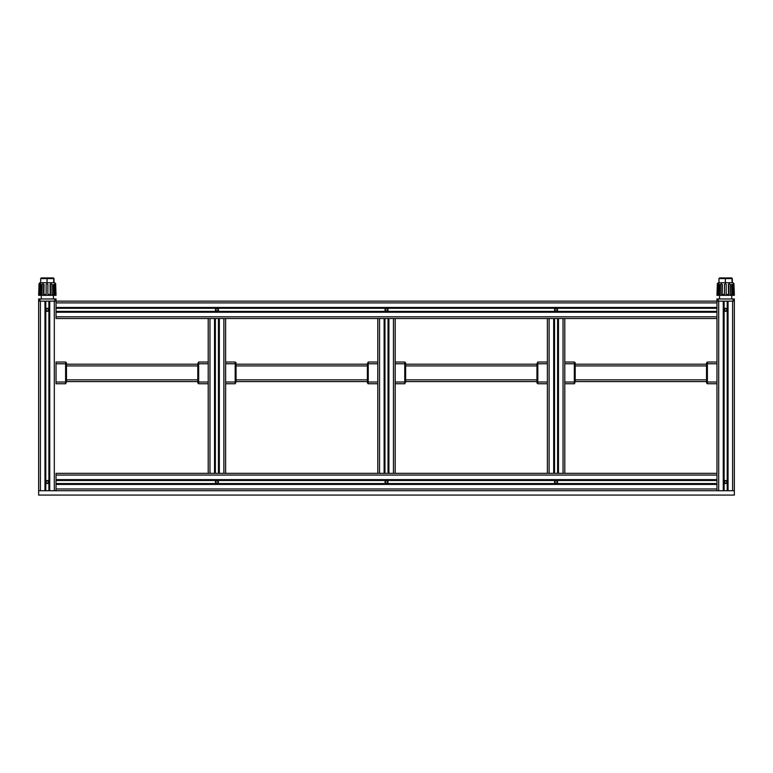 <?xml version="1.0" encoding="UTF-8"?>
<svg xmlns="http://www.w3.org/2000/svg" width="773" height="773" viewBox="0 0 773 773"><rect width="100%" height="100%" fill="white"/><g stroke="black" fill="none" stroke-linecap="round" stroke-linejoin="round"><path stroke-width="1.16" d="M395.196 362.015L404.762 362.015L405.632 362.885L405.632 382.017L404.762 382.017L404.762 362.015M395.196 383.756L404.762 383.756L405.632 382.017M404.762 383.756L404.762 382.017L395.196 382.017L395.196 363.754L405.632 363.754M236.055 382.017L235.185 383.756L225.619 383.756L225.619 362.015L235.185 362.015L236.055 362.885L236.055 382.017L235.185 382.017L235.185 362.015M235.185 383.756L235.185 382.017L225.619 382.017M547.381 362.015L537.815 362.015L537.815 383.756L536.945 382.886L536.945 363.754L547.381 363.754M537.815 362.015L536.945 363.754M547.381 383.756L537.815 383.756M377.804 362.015L368.238 362.015L368.238 383.756L367.368 382.886L367.368 363.754L377.804 363.754M368.238 362.015L367.368 363.754M377.804 383.756L368.238 383.756M536.945 364.189L405.632 364.189M536.945 381.582L405.632 381.582M367.368 364.189L236.055 364.189M367.368 381.582L236.055 381.582M387.756 482.023L387.128 480.932L385.872 480.932L385.244 482.023L385.872 483.106L387.128 483.106L387.756 482.023M557.333 482.023L556.705 480.932L555.449 480.932L554.821 482.023L555.449 483.106L556.705 483.106L557.333 482.023M387.756 309.838L387.128 308.746L385.872 308.746L385.244 309.838L385.872 310.92L387.128 310.92L387.756 309.838M557.333 309.838L556.705 308.746L555.449 308.746L554.821 309.838L555.449 310.92L556.705 310.92L557.333 309.838M377.804 473.327L377.804 318.534L384.761 318.534L384.761 473.327L56.043 473.327L56.043 490.72L38.65 490.72L38.65 495.068L734.35 495.068L734.35 490.72L38.65 490.72L38.65 301.141L56.043 301.141L56.043 298.967L38.65 298.967L38.65 301.141M388.239 473.327L388.239 318.534L395.196 318.534L395.196 473.327L384.761 473.327M547.381 318.534L554.338 318.534L554.338 473.327L393.457 473.327L393.457 318.534L547.381 318.534L547.381 473.327M557.816 473.327L557.816 318.534L564.773 318.534L564.773 473.327L554.338 473.327M564.773 362.015L574.339 362.015L575.209 362.885L575.209 382.017L574.339 382.017L574.339 362.015M564.773 383.756L574.339 383.756L575.209 382.017M574.339 383.756L574.339 382.017L564.773 382.017L564.773 363.754L575.209 363.754M716.958 362.015L707.392 362.015L707.392 383.756L706.522 382.886L706.522 363.754L716.958 363.754M706.522 362.885L707.392 362.015L706.522 363.754M716.958 383.756L707.392 383.756M706.522 364.189L575.209 364.189M706.522 381.582L575.209 381.582M725.654 483.28L724.562 482.652L725.654 483.28L726.736 482.652L726.736 481.395L725.654 480.767L724.562 481.395L724.562 482.652M725.654 308.582L724.562 309.21L724.562 310.466L725.654 311.094L726.736 310.466L726.736 309.21L725.654 308.582M54.013 282.715L54.013 278.589L40.679 278.589L41.346 277.932L53.347 277.932L54.013 278.589L53.076 277.932L53.714 278.589L53.714 282.715L39.819 282.715L39.781 283.585L39.065 283.585M721.963 277.932L729.345 277.932L721.963 277.932L722.62 278.56M732.321 282.715L732.321 278.589L718.987 278.589L719.653 277.932L731.654 277.932L732.321 278.589L731.384 277.932L732.021 278.589L732.021 282.715L718.127 282.715L718.088 283.643M717.363 283.652L716.958 295.325L734.35 295.325L733.944 283.652M733.954 284.454L734.234 294.455L733.403 294.455L733.113 284.454L732.176 284.454L733.113 284.454M728.553 294.455L728.388 284.454L729.171 283.585L730.272 284.454L730.437 294.455L732.475 294.455L732.176 284.454L731.567 284.454L731.857 294.455M729.509 283.585L728.726 284.454L728.891 294.455L726.176 294.455L726.195 284.454L726.176 294.455M726.195 284.454L725.325 283.585L724.456 284.454L724.436 294.455L721.779 294.455L721.972 284.454L721.228 283.585L720.504 284.454L720.31 294.455L718.426 294.455L718.735 284.454L717.354 284.454L717.006 294.455L717.615 294.455L717.924 284.454L719.383 284.454L718.571 284.454M733.219 283.585L733.181 282.715L732.021 282.715M731.567 284.454L732.495 284.454M733.886 284.454L733.152 284.454L733.403 294.455M719.074 294.455L719.383 284.454M721.422 283.614L721.972 284.454M722.175 294.455L722.359 284.454M725.354 283.585L726.224 284.454M725.383 277.932L725.354 282.715M718.987 278.589L718.987 282.715M719.566 298.967L719.566 295.325M734.35 301.141L734.35 298.967L716.958 298.967L716.958 308.098L56.043 308.098L56.043 301.141L734.35 301.141L734.35 490.72L716.958 490.72L716.958 488.98L56.043 488.98M38.65 295.325L39.056 283.652L38.65 295.325L56.043 295.325L55.637 283.652L56.043 295.325M55.646 284.454L55.927 294.455L55.096 294.455L54.806 284.454L53.868 284.454L54.806 284.454M50.245 294.455L50.081 284.454L50.863 283.585L51.965 284.454L52.129 294.455L54.168 294.455L53.868 284.454L53.26 284.454L53.55 294.455M51.202 283.585L50.419 284.454L50.583 294.455L47.868 294.455L47.887 284.454L47.868 294.455M47.887 284.454L47.018 283.585L46.148 284.454L46.129 294.455L43.472 294.455L43.665 284.454L42.921 283.585L42.196 284.454L42.003 294.455L40.119 294.455L40.428 284.454L39.046 284.454L38.698 294.455L39.307 294.455L39.616 284.454L41.075 284.454L40.264 284.454M54.912 283.585L54.873 282.715L53.714 282.715M53.26 284.454L54.187 284.454M55.579 284.454L54.844 284.454L55.096 294.455M40.766 294.455L41.075 284.454M43.114 283.614L43.665 284.454M43.868 294.455L44.051 284.454M47.047 283.585L47.916 284.454M47.076 277.932L47.047 282.715M40.679 278.589L40.679 282.715M51.037 277.932L50.38 278.56L51.037 277.932L50.38 278.56L51.037 277.932L43.655 277.932L44.312 278.56L43.655 277.932M41.259 298.967L41.259 295.325M197.791 364.189L66.478 364.189M197.791 381.582L66.478 381.582M208.227 362.015L198.661 362.015L198.661 383.756L197.791 382.886L197.791 363.754L208.227 363.754M198.661 362.015L197.791 363.754M208.227 383.756L198.661 383.756M66.478 382.017L65.608 383.756L56.043 383.756L56.043 362.015L65.608 362.015L66.478 362.885L66.478 382.017L65.608 382.017L65.608 362.015M65.608 383.756L65.608 382.017L56.043 382.017M218.179 482.023L217.551 480.932L216.295 480.932L215.667 482.023L216.295 483.106L217.551 483.106L218.179 482.023M218.179 309.838L217.551 308.746L216.295 308.746L215.667 309.838L216.295 310.92L217.551 310.92L218.179 309.838M208.227 473.327L208.227 318.534L215.184 318.534L215.184 473.327M218.662 473.327L218.662 318.534L225.619 318.534L225.619 473.327L223.88 473.327L223.88 318.534L377.804 318.534M387.766 310.678L388.017 309.838A1.517 1.517 0 0 1 385.737 311.152A1.517 1.517 0 0 1 385.737 308.524A1.517 1.517 0 0 1 388.017 309.838L387.611 308.794L387.611 310.881M385.389 308.794L385.389 310.881L385.389 308.794M557.594 309.838A1.517 1.517 0 0 1 555.314 311.152A1.517 1.517 0 0 1 555.314 308.524A1.517 1.517 0 0 1 557.594 309.838L557.188 308.794M554.56 309.838L554.811 310.678M218.45 309.838A1.517 1.517 0 0 1 216.16 311.152A1.517 1.517 0 0 1 216.16 308.524A1.517 1.517 0 0 1 218.45 309.838L218.034 308.794M215.812 310.881L215.657 308.997M215.406 309.838L215.657 310.678M208.227 318.534L56.043 318.534L56.043 311.577L716.958 311.577L716.958 318.534L563.034 318.534L563.034 473.327L716.958 473.327L716.958 480.284L56.043 480.284M557.816 318.534L554.338 318.534M388.239 318.534L384.761 318.534M218.662 318.534L215.184 318.534M47.346 480.767L46.264 481.395L46.264 482.652L47.346 483.28L48.438 482.652L48.438 481.395L47.346 480.767M47.346 308.582L46.264 309.21L46.264 310.466L47.346 311.094L48.438 310.466L48.438 309.21L47.346 308.582M38.65 302.881L38.65 307.441M387.611 483.067A1.517 1.517 0 0 1 385.099 482.623A1.517 1.517 0 0 1 386.5 480.497A1.517 1.517 0 0 1 387.611 483.067L387.611 480.98M385.389 480.98L385.389 483.067L385.389 480.98M556.077 480.497A1.517 1.517 0 0 1 557.188 483.067A1.517 1.517 0 0 1 554.676 482.623A1.517 1.517 0 0 1 556.077 480.497M557.343 482.864L557.188 480.98L557.594 482.023M554.966 480.98L554.966 483.067M215.657 481.183L215.812 483.067L215.406 482.023M218.034 483.067A1.517 1.517 0 0 1 215.522 482.623A1.517 1.517 0 0 1 216.923 480.497A1.517 1.517 0 0 1 218.034 483.067M218.44 482.023L218.034 480.98M716.958 480.284L716.958 488.98M716.958 483.763L56.043 483.763M38.65 475.066L38.65 479.627M724.61 310.939L726.243 311.239M725.055 308.437L726.253 308.437M725.345 308.35L724.61 308.727M726.697 480.912L725.2 480.574M724.803 480.758L725.345 480.535M718.697 490.72L718.697 301.141L723.267 301.141L723.267 490.72M728.05 490.72L728.05 301.141L732.611 301.141L732.611 490.72M724.61 483.135L726.243 483.425M727.393 301.141L727.393 490.72L727.393 301.141M727.171 482.023A1.517 1.517 0 0 1 725.654 483.54A1.517 1.517 0 0 1 724.127 482.023A1.517 1.517 0 0 1 725.654 480.497A1.517 1.517 0 0 1 727.171 482.023M727.171 309.838A1.517 1.517 0 0 1 725.277 311.306A1.517 1.517 0 0 1 724.32 309.103A1.517 1.517 0 0 1 727.171 309.838M723.915 301.141L723.915 490.72M716.958 308.098L716.958 311.577M56.043 316.795L716.958 316.795L716.958 473.327M46.303 308.727A1.517 1.517 0 0 1 48.873 309.838A1.517 1.517 0 0 1 46.747 311.239A1.517 1.517 0 0 1 46.303 308.727L48.39 308.727M40.389 490.72L40.389 301.141L44.96 301.141L44.96 490.72M49.743 490.72L49.743 301.141L54.303 301.141L54.303 490.72M47.936 480.622L47.037 480.535M56.043 383.756L56.043 362.015M56.043 308.098L56.043 311.577M49.086 301.141L49.086 490.72M48.873 482.023A1.517 1.517 0 0 1 47.346 483.54A1.517 1.517 0 0 1 45.829 482.023A1.517 1.517 0 0 1 47.346 480.497A1.517 1.517 0 0 1 48.873 482.023M45.607 301.141L45.607 490.72M46.303 483.135L48.39 483.135M236.055 363.754L225.619 363.754M536.945 382.017L547.381 382.017M367.368 382.017L377.804 382.017M536.945 365.929L405.632 365.929M536.945 379.843L405.632 379.843M367.368 365.929L236.055 365.929M367.368 379.843L236.055 379.843M379.543 318.534L379.543 473.327M384.113 318.534L384.113 473.327M384.954 318.534L384.954 473.327M388.046 318.534L388.046 473.327M388.896 318.534L388.896 473.327M549.12 318.534L549.12 473.327M553.69 318.534L553.69 473.327M554.531 318.534L554.531 473.327M557.623 318.534L557.623 473.327M558.473 318.534L558.473 473.327M706.522 382.017L716.958 382.017M706.522 365.929L575.209 365.929M706.522 379.843L575.209 379.843M733.046 298.967L733.046 301.141M718.262 298.967L718.262 301.141M54.738 298.967L54.738 301.141M39.954 298.967L39.954 301.141M197.791 365.929L66.478 365.929M197.791 379.843L66.478 379.843M197.791 382.017L208.227 382.017M66.478 363.754L56.043 363.754M209.966 318.534L209.966 473.327M214.536 318.534L214.536 473.327M215.377 318.534L215.377 473.327M218.469 318.534L218.469 473.327M219.319 318.534L219.319 473.327M716.958 311.384L56.043 311.384M716.958 308.292L56.043 308.292M716.958 302.881L56.043 302.881M716.958 307.441L56.043 307.441M716.958 312.224L56.043 312.224M716.958 483.569L56.043 483.569M716.958 480.477L56.043 480.477M716.958 479.627L56.043 479.627M716.958 475.066L56.043 475.066M716.958 484.41L56.043 484.41M727.2 301.141L727.2 490.72M724.108 301.141L724.108 490.72M48.892 301.141L48.892 490.72M45.8 301.141L45.8 490.72M728.688 278.56L729.345 277.932L728.688 278.56M718.958 283.585L718.32 283.585M733.21 283.585L733.935 283.585M718.088 283.585L717.373 283.585M731.741 298.967L731.741 295.325M39.819 282.715L39.781 283.643M40.65 283.585L40.012 283.585M54.902 283.585L55.627 283.585M53.434 298.967L53.434 295.325"/></g></svg>
